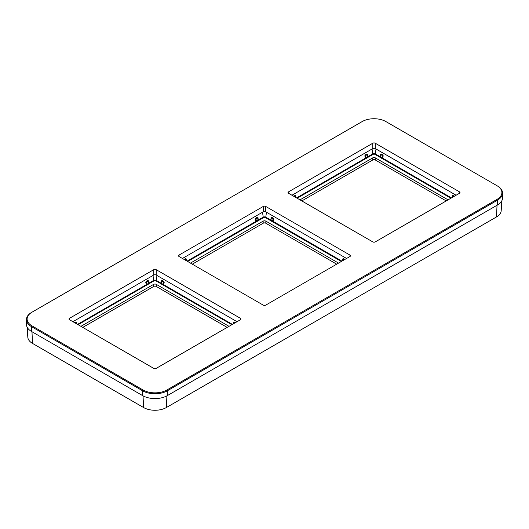 <?xml version="1.0" encoding="UTF-8"?>
<svg xmlns="http://www.w3.org/2000/svg" width="529" height="529" viewBox="0 0 529 529"><rect width="100%" height="100%" fill="white"/><g stroke="black" fill="none" stroke-linecap="round" stroke-linejoin="round"><path stroke-width="0.79" d="M27.164 327.233L27.806 337.185A16.108 9.297 0 0 0 32.514 343.414L143.584 407.542A16.108 9.297 0 0 0 166.364 407.542L496.486 216.95A16.108 9.297 0 0 0 501.194 210.714L501.836 200.762M78.1 324.7L146.738 285.071A0.972 0.562 0 0 0 147.022 284.959L148.563 284.066A0.972 0.562 0 0 0 148.761 283.901L153.999 280.879A1.382 0.793 180 0 1 155.949 280.879L156.253 280.41L161.484 283.432L161.18 283.901A0.972 0.562 0 0 0 161.378 284.066L162.925 284.959A0.972 0.562 0 0 0 163.21 285.071L164.195 282.36L163.706 281.375L162.165 280.482L161.49 280.8L161.484 283.432L161.722 281.283L163.759 282.241L161.603 280.998M235.299 322.703L233.897 321.897L233.223 322.214L233.157 323.946M232.403 324.376L163.514 284.602L163.759 282.241L164.195 282.36M231.847 324.7L163.21 285.071L163.263 282.175L163.706 281.375M155.949 280.879L161.18 283.901L161.596 281.15M80.93 326.333L153.589 284.384A1.957 1.131 180 0 1 156.353 284.384L229.011 326.333M82.775 327.398L153.741 286.434A1.746 1.005 180 0 1 156.207 286.434L227.166 327.398M192.305 264.163L263.263 223.198A1.746 1.005 180 0 1 265.737 223.198L336.695 264.163M190.46 263.098L263.118 221.148A1.957 1.131 180 0 1 265.882 221.148L338.54 263.098M187.63 261.465L256.261 221.836A0.972 0.562 0 0 0 256.552 221.724L258.092 220.831A0.972 0.562 0 0 0 258.291 220.666L263.528 217.644A1.382 0.793 180 0 1 265.472 217.644L270.709 220.666A0.972 0.562 0 0 0 270.908 220.831L272.448 221.724A0.972 0.562 0 0 0 272.739 221.836L273.718 219.132L273.228 218.14L271.688 217.247L271.013 217.564L271.013 220.196L272.759 221.195L273.288 219.006L271.126 217.763M265.472 217.644L265.776 217.174L271.013 220.196L270.709 220.666L271.119 217.915M344.822 259.474L343.42 258.661L342.746 258.979L342.68 260.711M341.932 261.141L272.918 221.261L272.739 221.836L341.37 261.465M273.718 219.132L271.251 218.047L270.908 220.831M186.32 260.711L186.254 258.979L185.58 258.661L184.178 259.474M262.523 212.222L263.224 217.174L257.894 220.216L258.291 220.666L257.987 217.564L257.312 217.247L255.772 218.14L255.282 219.132L255.957 221.367L257.894 220.216L257.881 217.915M186.188 260.632L186.148 259.329M185.58 258.661L186.142 259.177L184.674 259.759M187.068 261.141L255.957 221.367L256.261 221.836L255.712 219.006L255.282 219.132M255.772 218.14L256.552 221.724M257.874 217.763L256.016 218.57L256.208 218.94L257.874 217.763L258.092 220.831M342.852 259.329L342.812 260.632M343.42 258.661L342.858 259.177M446.225 200.927L375.259 159.963A1.746 1.005 0 0 0 372.793 159.963L301.834 200.927M448.07 199.863L375.411 157.913A1.957 1.131 0 0 0 372.647 157.913L299.989 199.863M454.351 196.239L452.95 195.426L452.275 195.75L452.209 197.476M452.381 196.094L452.341 197.396M297.153 198.23L365.79 158.601A0.972 0.562 0 0 0 366.075 158.488L367.622 157.596A0.972 0.562 0 0 0 367.82 157.43L373.051 154.408A1.382 0.793 180 0 1 375.001 154.408L380.239 157.43A0.972 0.562 0 0 0 380.437 157.596L381.978 158.488A0.972 0.562 0 0 0 382.262 158.601L383.247 155.896L382.758 154.904L381.217 154.012L380.543 154.329L380.543 156.961L382.447 158.026L382.811 155.771L380.655 154.528L383.247 155.896M452.95 195.426L452.368 196.021L453.439 196.762M453.856 196.523L452.388 195.942M451.462 197.906L382.447 158.026L382.262 158.601L450.9 198.23M375.001 154.408L375.306 153.939L380.543 156.961L380.239 157.43L380.649 154.68M381.217 154.012L380.655 154.528M372.052 148.986L372.747 153.939L367.424 156.981L367.82 157.43L367.51 154.329L366.835 154.012L365.294 154.904L364.805 155.896L365.486 158.131L367.424 156.981L367.404 154.68M296.597 197.906L365.486 158.131L365.79 158.601L365.241 155.771L367.397 154.528L364.805 155.896M295.843 197.476L295.777 195.75L295.103 195.426L293.701 196.239M367.397 154.528L367.622 157.596M295.718 197.396L295.671 196.094M295.665 195.942L294.203 196.523M76.791 323.946L76.725 322.214L76.05 321.897L74.649 322.703M153.999 280.879L153.694 280.41L148.365 283.445L148.761 283.901L148.457 280.8L147.783 280.482L146.242 281.375L145.753 282.36L146.434 284.602L148.365 283.445L148.351 281.15M76.659 323.867L76.619 322.564M76.612 322.412L75.144 322.994M77.538 324.376L146.434 284.602L146.738 285.071L146.189 282.241L148.345 280.998L145.753 282.36M148.345 280.998L148.563 284.066M233.329 322.564L233.282 323.867M233.897 321.897L233.309 322.492L234.387 323.232M234.797 322.994L233.335 322.412M32.024 312.17L31.561 312.441A17.45 10.077 0 0 0 26.45 319.562L26.45 324.37A17.45 10.077 0 0 0 31.561 331.498L142.632 395.626A17.45 10.077 0 0 0 167.316 395.626L497.439 205.027A17.45 10.077 0 0 0 502.55 197.899L502.55 193.092A17.45 10.077 0 0 0 497.439 185.97L385.906 121.577A16.796 9.701 0 0 0 362.147 121.577L32.024 312.17A16.796 9.701 0 0 0 32.024 325.884L143.095 390.012A16.796 9.701 0 0 0 166.853 390.012L496.976 199.413A16.796 9.701 0 0 0 496.976 185.699L497.439 185.97L496.976 185.699M240.437 318.313L240.437 319.741A1.746 1.005 0 0 0 240.946 319.027A1.746 1.005 0 0 0 240.437 318.313L156.207 269.684L156.207 275.034L237.038 321.698M72.903 321.698L153.741 275.034A1.746 1.005 0 0 1 156.207 275.034M372.793 143.22L288.563 191.848L288.563 193.27L372.793 241.898A1.746 1.005 180 0 0 375.259 241.898L459.489 193.27A1.746 1.005 180 0 0 459.999 192.556A1.746 1.005 180 0 0 459.489 191.848L375.259 143.22A1.746 1.005 180 0 0 372.793 143.22L372.793 148.563L291.962 195.227M372.793 148.563A1.746 1.005 180 0 1 375.259 148.563L456.097 195.227M349.96 255.084L349.96 256.505A1.746 1.005 0 0 0 350.476 255.791A1.746 1.005 0 0 0 349.96 255.084L265.737 206.449L265.737 211.798L346.568 258.463M182.432 258.463L263.263 211.798A1.746 1.005 0 0 1 265.737 211.798M26.45 319.562A17.45 10.077 0 0 0 31.561 326.691L142.632 390.812A17.45 10.077 0 0 0 167.316 390.812L497.439 200.22A17.45 10.077 0 0 0 502.55 193.092M288.563 193.27A1.746 1.005 180 0 1 288.054 192.556A1.746 1.005 180 0 1 288.563 191.848M265.737 206.449A1.746 1.005 0 0 0 263.263 206.449L263.263 211.798M349.96 256.505L265.737 305.134A1.746 1.005 0 0 1 263.263 305.134L179.04 256.505A1.746 1.005 0 0 1 178.524 255.791A1.746 1.005 0 0 1 179.04 255.084L263.263 206.449M156.207 269.684A1.746 1.005 0 0 0 153.741 269.684L153.741 275.034M240.437 319.741L156.207 368.369A1.746 1.005 0 0 1 153.741 368.369L69.511 319.741A1.746 1.005 0 0 1 69.001 319.027A1.746 1.005 0 0 1 69.511 318.313L153.741 269.684M496.486 216.95L497.029 205.265M166.364 407.542L166.906 395.851M143.584 407.542L143.042 395.851M32.514 343.414L31.971 331.729M153 275.457L153.694 280.41A1.812 1.045 180 0 1 156.253 280.41L156.948 275.457M162.165 280.482L161.914 280.912M162.925 284.959L163.23 284.43L161.689 283.537L161.378 284.066M153.741 286.434L153.589 284.384M156.353 284.384L156.207 286.434M265.882 221.148L265.737 223.198M263.263 223.198L263.118 221.148M263.528 217.644L263.224 217.174A1.812 1.045 180 0 1 265.776 217.174L266.477 212.222M272.448 221.724L273.228 218.14M271.688 217.247L271.443 217.677M185.824 259.091L186.016 259.461L185.09 259.997M186.142 259.177L186.036 260.546M257.312 217.247L257.557 217.677M344.326 259.759L343.176 259.091M342.964 260.546L342.984 259.461L343.91 259.997M372.647 157.913L372.793 159.963M375.259 159.963L375.411 157.913M373.051 154.408L372.747 153.939A1.812 1.045 180 0 1 375.306 153.939L376 148.986M452.493 197.31L452.698 195.856M381.978 158.488L382.758 154.904M380.437 157.596L380.966 154.442M366.835 154.012L367.086 154.442M366.075 158.488L365.294 154.904M295.103 195.426L295.354 195.856M295.559 197.31L295.546 196.226L294.613 196.762M76.05 321.897L76.302 322.326M76.507 323.781L76.493 322.697L75.561 323.232M147.022 284.959L146.242 281.375M147.783 280.482L148.034 280.912M233.441 323.781L233.646 322.326M497.439 205.027L497.439 200.22L496.976 199.413M167.316 395.626L167.316 390.812L166.853 390.012M69.511 318.313L69.511 319.741M459.489 191.848L459.489 193.27M375.259 143.22L375.259 148.563M179.04 255.084L179.04 256.505M32.024 325.884L31.561 326.691L31.561 331.498M143.095 390.012L142.632 390.812L142.632 395.626M161.557 282.169L161.623 280.952M271.146 217.717L271.086 218.933M186.122 259.131L186.182 260.347M257.854 217.717L257.914 218.933M342.818 260.347L342.878 259.131M452.407 195.895L452.341 197.112M380.609 155.698L380.675 154.481M367.443 155.698L367.364 154.415M295.645 195.895L295.711 197.112M76.659 323.583L76.579 322.3M148.391 282.169L148.312 280.886M233.289 323.583L233.355 322.366"/></g></svg>
